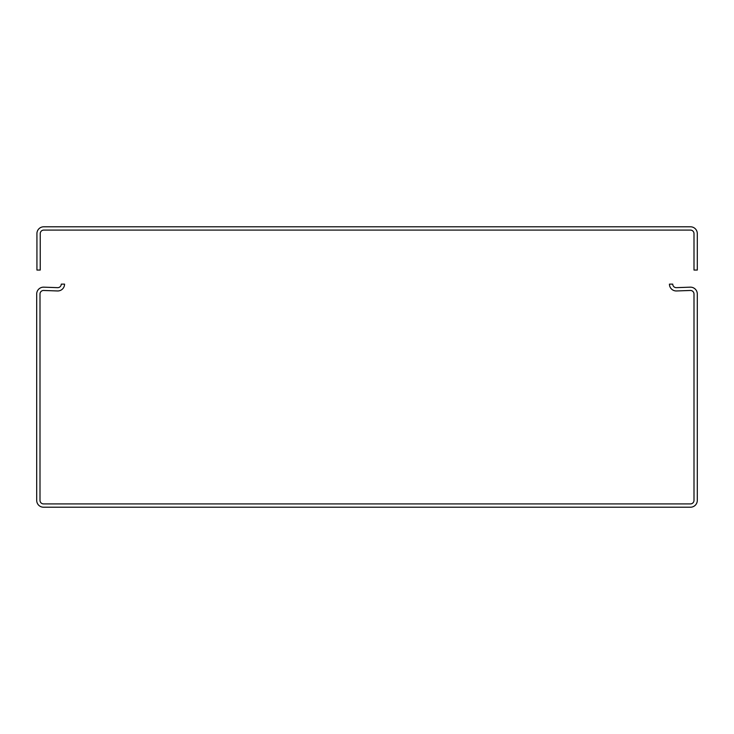 <?xml version="1.0" encoding="UTF-8"?>
<svg xmlns="http://www.w3.org/2000/svg" width="734" height="734" viewBox="0 0 734 734"><rect width="100%" height="100%" fill="white"/><g stroke="black" fill="none" stroke-linecap="round" stroke-linejoin="round"><path stroke-width="1.1" d="M43.526 507.212L690.474 507.212A6.826 6.826 0 0 0 697.3 500.386L697.3 293.995A6.826 6.826 0 0 0 690.235 287.168L676.39 287.655A3.523 3.523 0 0 1 672.739 284.131L669.445 284.131A6.826 6.826 0 0 0 676.5 290.958L690.355 290.471A3.523 3.523 0 0 1 693.997 293.995L693.997 500.386A3.523 3.523 0 0 1 690.474 503.909L43.526 503.909A3.523 3.523 0 0 1 40.003 500.386L40.003 293.995A3.523 3.523 0 0 1 43.645 290.471L57.5 290.958A6.826 6.826 0 0 0 64.555 284.131L61.261 284.131A3.523 3.523 0 0 1 57.61 287.655L43.765 287.168A6.826 6.826 0 0 0 36.7 293.995L36.7 500.386A6.826 6.826 0 0 0 43.526 507.212M36.7 500.386L36.7 499.184M43.526 503.909A3.523 3.523 0 0 1 40.003 500.386M43.756 226.788L690.474 226.788A6.826 6.826 0 0 1 697.3 233.614L697.3 270.048L693.997 270.048L693.997 233.614A3.523 3.523 0 0 0 690.474 230.091L43.756 230.091A3.523 3.523 0 0 0 40.232 233.614L40.232 270.048L36.929 270.048L36.929 233.614A6.826 6.826 0 0 1 43.756 226.788"/></g></svg>
